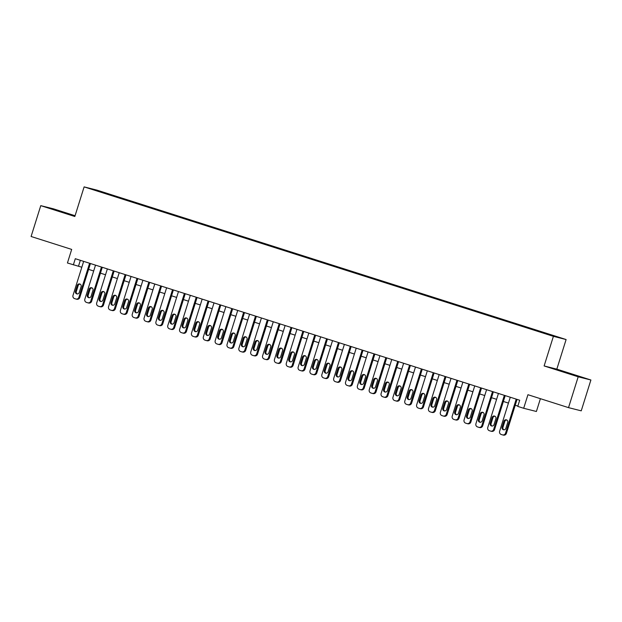 <?xml version="1.0" encoding="UTF-8"?>
<svg xmlns="http://www.w3.org/2000/svg" width="622" height="622" viewBox="0 0 622 622"><rect width="100%" height="100%" fill="white"/><g stroke="black" fill="none" stroke-linecap="round" stroke-linejoin="round"><path stroke-width="0.93" d="M60.326 211.597L70.426 214.629L60.326 211.597M566.937 372.936L577.037 375.968L566.937 372.936M94.451 190.122L99.504 191.638L94.451 190.122M75.075 215.725L53.476 208.844L40.764 205.649L31.1 236.492L71.686 249.414L67.433 262.989L81.824 267.227M566.106 339.542L96.822 190.091L84.118 186.888L553.401 336.339L566.106 339.542L556.83 369.149L544.118 365.946L578.188 376.8L590.9 379.995L556.83 369.149M590.9 379.995L581.236 410.839L568.524 407.635L527.938 394.713L523.685 408.281L536.397 411.484L540.401 398.686M578.188 376.8L568.524 407.635M523.685 408.281L517.761 406.399L519.689 400.226L75.293 258.705L73.357 264.871M548.246 334.496L540.743 332.202L548.207 334.613M105.631 193.652L536.965 331.013L552.406 335.771L557.623 337.085L546.995 333.54L113.258 195.417L110.856 194.81L110.584 195.23M105.631 193.496L92.6 189.345L110.856 194.81M544.118 365.946L553.401 336.339M40.764 205.649L74.834 216.495L84.118 186.888M88.596 269.38L93.681 270.998M100.445 273.151L105.53 274.776M112.294 276.93L117.379 278.547M124.143 280.701L129.228 282.318M136 284.479L141.077 286.097M147.849 288.25L152.934 289.868M159.698 292.021L164.783 293.646M171.548 295.8L176.632 297.417M183.397 299.571L188.482 301.188M195.254 303.349L200.331 304.967M207.103 307.12L212.188 308.737M218.952 310.891L224.037 312.516M230.801 314.67L235.886 316.287M242.65 318.441L247.735 320.058M254.507 322.219L259.584 323.837M266.356 325.99L271.441 327.607M278.205 329.761L283.29 331.386M290.054 333.54L295.139 335.157M301.903 337.311L306.988 338.928M313.76 341.089L318.837 342.706M325.609 344.86L330.686 346.477M337.458 348.631L342.543 350.256M349.307 352.41L354.392 354.027M361.157 356.181L366.241 357.798M373.013 359.959L378.09 361.576M384.863 363.73L389.94 365.347M396.712 367.501L401.796 369.126M408.561 371.28L413.646 372.897M420.41 375.05L425.495 376.668M432.259 378.829L437.344 380.446M444.116 382.6L449.193 384.217M455.965 386.371L461.05 387.996M467.814 390.149L472.899 391.767M479.663 393.92L484.748 395.538M491.512 397.699L496.597 399.316M503.369 401.47L508.446 403.087M515.218 405.241L517.854 406.08M80.347 260.315L78.512 266.169M113.072 196.023L113.258 195.417M516.213 399.122L505.546 433.137A2.589 2.488 -75.9 0 1 502.405 434.856L501.223 434.475A2.589 2.488 -75.9 0 1 499.622 431.256L510.281 397.233M502.545 434.895L503.408 435.112A2.589 2.488 104.1 0 0 506.409 433.355L517.053 399.386M505.873 428.364A2.068 1.99 104.1 0 1 503.47 429.763A2.068 1.99 104.1 0 1 502.078 427.151L503.937 421.234A2.068 1.99 104.1 0 1 506.339 419.827A2.068 1.99 104.1 0 1 507.731 422.439L505.873 428.364M503.913 429.818A2.068 1.99 104.1 0 1 502.941 427.368L504.792 421.444A2.068 1.99 104.1 0 1 506.751 419.99M504.356 395.343L493.697 429.367A2.589 2.488 -75.9 0 1 490.556 431.077L489.366 430.704A2.589 2.488 -75.9 0 1 487.772 427.477L498.432 393.462M490.696 431.116L491.551 431.334A2.589 2.488 104.1 0 0 494.552 429.584L505.204 395.615M494.023 424.585A2.068 1.99 104.1 0 1 491.621 425.984A2.068 1.99 104.1 0 1 490.229 423.38L492.088 417.455A2.068 1.99 104.1 0 1 494.49 416.056A2.068 1.99 104.1 0 1 495.882 418.66L494.023 424.585M492.064 426.047A2.068 1.99 104.1 0 1 491.092 423.598L492.943 417.673A2.068 1.99 104.1 0 1 494.902 416.211M492.507 391.572L481.848 425.596A2.589 2.488 -75.9 0 1 478.707 427.306L477.517 426.925A2.589 2.488 -75.9 0 1 475.923 423.706L486.583 389.683M478.847 427.345L479.702 427.563A2.589 2.488 104.1 0 0 482.703 425.806L493.347 391.837M482.174 420.814A2.068 1.99 104.1 0 1 479.772 422.214A2.068 1.99 104.1 0 1 478.38 419.601L480.238 413.684A2.068 1.99 104.1 0 1 482.633 412.277A2.068 1.99 104.1 0 1 484.025 414.89L482.174 420.814M480.215 422.276A2.068 1.99 104.1 0 1 479.235 419.819L481.094 413.902A2.068 1.99 104.1 0 1 483.053 412.44M480.658 387.794L469.999 421.817A2.589 2.488 -75.9 0 1 466.85 423.528L465.668 423.154A2.589 2.488 -75.9 0 1 464.074 419.936L474.734 385.912M466.998 423.574L467.853 423.784A2.589 2.488 104.1 0 0 470.854 422.035L481.498 388.066M470.318 417.035A2.068 1.99 104.1 0 1 467.923 418.443A2.068 1.99 104.1 0 1 466.531 415.83L468.382 409.906A2.068 1.99 104.1 0 1 470.784 408.506A2.068 1.99 104.1 0 1 472.176 411.119L470.318 417.035M468.366 418.497A2.068 1.99 104.1 0 1 467.386 416.048L469.245 410.123A2.068 1.99 104.1 0 1 471.204 408.662M468.809 384.023L458.142 418.046A2.589 2.488 -75.9 0 1 455.001 419.757L453.819 419.383A2.589 2.488 -75.9 0 1 452.217 416.157L462.885 382.133M455.141 419.796L456.004 420.013A2.589 2.488 104.1 0 0 459.005 418.264L469.649 384.295M458.468 413.265A2.068 1.99 104.1 0 1 456.066 414.664A2.068 1.99 104.1 0 1 454.682 412.059L456.532 406.135A2.068 1.99 104.1 0 1 458.935 404.735A2.068 1.99 104.1 0 1 460.327 407.34L458.468 413.265M456.509 414.726A2.068 1.99 104.1 0 1 455.537 412.269L457.395 406.353A2.068 1.99 104.1 0 1 459.355 404.891M456.96 380.252L446.293 414.268A2.589 2.488 -75.9 0 1 443.152 415.986L441.97 415.605A2.589 2.488 -75.9 0 1 440.368 412.386L451.028 378.363M443.292 416.025L444.155 416.242A2.589 2.488 104.1 0 0 447.156 414.485L457.8 380.516M446.619 409.494A2.068 1.99 104.1 0 1 444.217 410.893A2.068 1.99 104.1 0 1 442.825 408.281L444.683 402.364A2.068 1.99 104.1 0 1 447.086 400.957A2.068 1.99 104.1 0 1 448.478 403.569L446.619 409.494M444.66 410.948A2.068 1.99 104.1 0 1 443.688 408.498L445.539 402.574A2.068 1.99 104.1 0 1 447.498 401.12M445.103 376.473L434.444 410.497A2.589 2.488 -75.9 0 1 431.303 412.207L430.113 411.834A2.589 2.488 -75.9 0 1 428.519 408.607L439.179 374.592M431.443 412.246L432.298 412.464A2.589 2.488 104.1 0 0 435.307 410.714L445.951 376.745M434.77 405.715A2.068 1.99 104.1 0 1 432.368 407.115A2.068 1.99 104.1 0 1 430.976 404.51L432.834 398.585A2.068 1.99 104.1 0 1 435.237 397.186A2.068 1.99 104.1 0 1 436.628 399.798L434.77 405.715M432.811 407.177A2.068 1.99 104.1 0 1 431.839 404.728L433.689 398.803A2.068 1.99 104.1 0 1 435.649 397.341M433.254 372.702L422.595 406.726A2.589 2.488 -75.9 0 1 419.453 408.436L418.264 408.055A2.589 2.488 -75.9 0 1 416.67 404.836L427.33 370.813M419.593 408.475L420.449 408.693A2.589 2.488 104.1 0 0 423.45 406.936L434.094 372.967M422.921 401.944A2.068 1.99 104.1 0 1 420.519 403.344A2.068 1.99 104.1 0 1 419.127 400.731L420.985 394.815A2.068 1.99 104.1 0 1 423.38 393.407A2.068 1.99 104.1 0 1 424.772 396.02L422.921 401.944M420.962 403.406A2.068 1.99 104.1 0 1 419.982 400.949L421.84 395.032A2.068 1.99 104.1 0 1 423.8 393.57M421.405 368.924L410.745 402.947A2.589 2.488 -75.9 0 1 407.597 404.658L406.415 404.284A2.589 2.488 -75.9 0 1 404.821 401.066L415.48 367.042M407.744 404.704L408.6 404.914A2.589 2.488 104.1 0 0 411.601 403.165L422.245 369.196M411.072 398.166A2.068 1.99 104.1 0 1 408.67 399.573A2.068 1.99 104.1 0 1 407.278 396.96L409.128 391.036A2.068 1.99 104.1 0 1 411.531 389.636A2.068 1.99 104.1 0 1 412.922 392.249L411.072 398.166M409.113 399.627A2.068 1.99 104.1 0 1 408.133 397.178L409.991 391.254A2.068 1.99 104.1 0 1 411.951 389.792M409.556 365.153L398.889 399.176A2.589 2.488 -75.9 0 1 395.748 400.887L394.566 400.514A2.589 2.488 -75.9 0 1 392.964 397.287L403.631 363.264M395.887 400.926L396.75 401.143A2.589 2.488 104.1 0 0 399.752 399.394L410.396 365.425M399.215 394.395A2.068 1.99 104.1 0 1 396.813 395.794A2.068 1.99 104.1 0 1 395.429 393.19L397.279 387.265A2.068 1.99 104.1 0 1 399.682 385.865A2.068 1.99 104.1 0 1 401.073 388.47L399.215 394.395M397.256 395.856A2.068 1.99 104.1 0 1 396.284 393.399L398.142 387.483A2.068 1.99 104.1 0 1 400.101 386.021M397.707 361.382L387.039 395.398A2.589 2.488 -75.9 0 1 383.898 397.116L382.717 396.735A2.589 2.488 -75.9 0 1 381.115 393.516L391.774 359.493M384.038 397.155L384.901 397.372A2.589 2.488 104.1 0 0 387.903 395.615L398.546 361.646M387.366 390.624A2.068 1.99 104.1 0 1 384.964 392.023A2.068 1.99 104.1 0 1 383.572 389.411L385.43 383.494A2.068 1.99 104.1 0 1 387.833 382.087A2.068 1.99 104.1 0 1 389.224 384.699L387.366 390.624M385.407 392.078A2.068 1.99 104.1 0 1 384.435 389.629L386.293 383.704A2.068 1.99 104.1 0 1 388.245 382.25M385.85 357.603L375.19 391.627A2.589 2.488 -75.9 0 1 372.049 393.337L370.86 392.964A2.589 2.488 -75.9 0 1 369.266 389.737L379.925 355.722M372.189 393.376L373.052 393.594A2.589 2.488 104.1 0 0 376.053 391.844L386.697 357.875M375.517 386.845A2.068 1.99 104.1 0 1 373.114 388.252A2.068 1.99 104.1 0 1 371.723 385.64L373.581 379.715A2.068 1.99 104.1 0 1 375.983 378.316A2.068 1.99 104.1 0 1 377.375 380.928L375.517 386.845M373.558 388.307A2.068 1.99 104.1 0 1 372.586 385.858L374.436 379.933A2.068 1.99 104.1 0 1 376.396 378.471M374.001 353.832L363.341 387.856A2.589 2.488 -75.9 0 1 360.2 389.566L359.011 389.185A2.589 2.488 -75.9 0 1 357.417 385.967L368.076 351.943M360.34 389.605L361.195 389.823A2.589 2.488 104.1 0 0 364.197 388.066L374.848 354.097M363.668 383.074A2.068 1.99 104.1 0 1 361.265 384.474A2.068 1.99 104.1 0 1 359.874 381.861L361.732 375.945A2.068 1.99 104.1 0 1 364.127 374.537A2.068 1.99 104.1 0 1 365.518 377.15L363.668 383.074M361.709 384.536A2.068 1.99 104.1 0 1 360.729 382.079L362.587 376.162A2.068 1.99 104.1 0 1 364.546 374.701M362.152 350.054L351.492 384.077A2.589 2.488 -75.9 0 1 348.343 385.788L347.162 385.415A2.589 2.488 -75.9 0 1 345.568 382.196L356.227 348.172M348.491 385.834L349.346 386.052A2.589 2.488 104.1 0 0 352.347 384.295L362.991 350.326M351.819 379.296A2.068 1.99 104.1 0 1 349.416 380.703A2.068 1.99 104.1 0 1 348.025 378.09L349.875 372.166A2.068 1.99 104.1 0 1 352.277 370.766A2.068 1.99 104.1 0 1 353.669 373.379L351.819 379.296M349.859 380.757A2.068 1.99 104.1 0 1 348.88 378.308L350.738 372.384A2.068 1.99 104.1 0 1 352.697 370.922M350.303 346.283L339.643 380.306A2.589 2.488 -75.9 0 1 336.494 382.017L335.312 381.644A2.589 2.488 -75.9 0 1 333.711 378.417L344.378 344.394M336.634 382.056L337.497 382.273A2.589 2.488 104.1 0 0 340.498 380.524L351.142 346.555M339.962 375.525A2.068 1.99 104.1 0 1 337.567 376.924A2.068 1.99 104.1 0 1 336.175 374.32L338.026 368.395A2.068 1.99 104.1 0 1 340.428 366.996A2.068 1.99 104.1 0 1 341.82 369.6L339.962 375.525M338.003 376.986A2.068 1.99 104.1 0 1 337.031 374.53L338.889 368.613A2.068 1.99 104.1 0 1 340.848 367.151M338.454 342.512L327.786 376.528A2.589 2.488 -75.9 0 1 324.645 378.246L323.463 377.865A2.589 2.488 -75.9 0 1 321.862 374.646L332.529 340.623M324.785 378.285L325.648 378.503A2.589 2.488 104.1 0 0 328.649 376.745L339.293 342.776M328.113 371.754A2.068 1.99 104.1 0 1 325.71 373.153A2.068 1.99 104.1 0 1 324.319 370.541L326.177 364.624A2.068 1.99 104.1 0 1 328.579 363.217A2.068 1.99 104.1 0 1 329.971 365.829L328.113 371.754M326.153 373.208A2.068 1.99 104.1 0 1 325.182 370.759L327.04 364.834A2.068 1.99 104.1 0 1 328.999 363.38M326.597 338.733L315.937 372.757A2.589 2.488 -75.9 0 1 312.796 374.467L311.606 374.094A2.589 2.488 -75.9 0 1 310.013 370.868L320.672 336.852M312.936 374.514L313.799 374.724A2.589 2.488 104.1 0 0 316.8 372.975L327.444 339.006M316.264 367.975A2.068 1.99 104.1 0 1 313.861 369.382A2.068 1.99 104.1 0 1 312.469 366.77L314.328 360.846A2.068 1.99 104.1 0 1 316.73 359.446A2.068 1.99 104.1 0 1 318.122 362.058L316.264 367.975M314.304 369.437A2.068 1.99 104.1 0 1 313.332 366.988L315.183 361.063A2.068 1.99 104.1 0 1 317.142 359.602M314.748 334.963L304.088 368.986A2.589 2.488 -75.9 0 1 300.947 370.696L299.757 370.315A2.589 2.488 -75.9 0 1 298.163 367.097L308.823 333.073M301.087 370.735L301.942 370.953A2.589 2.488 104.1 0 0 304.943 369.196L315.595 335.227M304.415 364.204A2.068 1.99 104.1 0 1 302.012 365.604A2.068 1.99 104.1 0 1 300.62 362.991L302.479 357.075A2.068 1.99 104.1 0 1 304.881 355.667A2.068 1.99 104.1 0 1 306.265 358.28L304.415 364.204M302.455 365.666A2.068 1.99 104.1 0 1 301.476 363.209L303.334 357.292A2.068 1.99 104.1 0 1 305.293 355.831M302.898 331.192L292.239 365.207A2.589 2.488 -75.9 0 1 289.09 366.926L287.908 366.545A2.589 2.488 -75.9 0 1 286.314 363.326L296.974 329.302M289.238 366.964L290.093 367.182A2.589 2.488 104.1 0 0 293.094 365.425L303.738 331.456M292.565 360.426A2.068 1.99 104.1 0 1 290.163 361.833A2.068 1.99 104.1 0 1 288.771 359.221L290.63 353.296A2.068 1.99 104.1 0 1 293.024 351.897A2.068 1.99 104.1 0 1 294.416 354.509L292.565 360.426M290.606 361.887A2.068 1.99 104.1 0 1 289.627 359.438L291.485 353.514A2.068 1.99 104.1 0 1 293.444 352.052M291.049 327.413L280.39 361.436A2.589 2.488 -75.9 0 1 277.241 363.147L276.059 362.774A2.589 2.488 -75.9 0 1 274.457 359.547L285.125 325.524M277.389 363.186L278.244 363.403A2.589 2.488 104.1 0 0 281.245 361.654L291.889 327.685M280.709 356.655A2.068 1.99 104.1 0 1 278.314 358.054A2.068 1.99 104.1 0 1 276.922 355.45L278.773 349.525A2.068 1.99 104.1 0 1 281.175 348.126A2.068 1.99 104.1 0 1 282.567 350.73L280.709 356.655M278.749 358.117A2.068 1.99 104.1 0 1 277.777 355.66L279.636 349.743A2.068 1.99 104.1 0 1 281.595 348.281M279.2 323.642L268.533 357.658A2.589 2.488 -75.9 0 1 265.392 359.376L264.21 358.995A2.589 2.488 -75.9 0 1 262.608 355.776L273.276 321.753M265.532 359.415L266.395 359.633A2.589 2.488 104.1 0 0 269.396 357.875L280.04 323.906M268.86 352.884A2.068 1.99 104.1 0 1 266.457 354.283A2.068 1.99 104.1 0 1 265.065 351.671L266.924 345.754A2.068 1.99 104.1 0 1 269.326 344.347A2.068 1.99 104.1 0 1 270.718 346.959L268.86 352.884M266.9 354.338A2.068 1.99 104.1 0 1 265.928 351.889L267.787 345.964A2.068 1.99 104.1 0 1 269.746 344.51M267.343 319.863L256.684 353.887A2.589 2.488 -75.9 0 1 253.543 355.597L252.353 355.224A2.589 2.488 -75.9 0 1 250.759 351.998L261.419 317.982M253.683 355.644L254.546 355.854A2.589 2.488 104.1 0 0 257.547 354.105L268.191 320.136M257.01 349.105A2.068 1.99 104.1 0 1 254.608 350.513A2.068 1.99 104.1 0 1 253.216 347.9L255.074 341.976A2.068 1.99 104.1 0 1 257.477 340.576A2.068 1.99 104.1 0 1 258.869 343.188L257.01 349.105M255.051 350.567A2.068 1.99 104.1 0 1 254.079 348.118L255.93 342.193A2.068 1.99 104.1 0 1 257.889 340.732M255.494 316.093L244.835 350.116A2.589 2.488 -75.9 0 1 241.694 351.827L240.504 351.446A2.589 2.488 -75.9 0 1 238.91 348.227L249.57 314.203M241.834 351.865L242.689 352.083A2.589 2.488 104.1 0 0 245.69 350.326L256.342 316.357M245.161 345.334A2.068 1.99 104.1 0 1 242.759 346.734A2.068 1.99 104.1 0 1 241.367 344.122L243.225 338.205A2.068 1.99 104.1 0 1 245.628 336.797A2.068 1.99 104.1 0 1 247.012 339.41L245.161 345.334M243.202 346.796A2.068 1.99 104.1 0 1 242.23 344.339L244.081 338.422A2.068 1.99 104.1 0 1 246.04 336.961M243.645 312.322L232.986 346.337A2.589 2.488 -75.9 0 1 229.837 348.056L228.655 347.675A2.589 2.488 -75.9 0 1 227.061 344.456L237.721 310.432M229.984 348.095L230.84 348.312A2.589 2.488 104.1 0 0 233.841 346.555L244.485 312.586M233.312 341.556A2.068 1.99 104.1 0 1 230.91 342.963A2.068 1.99 104.1 0 1 229.518 340.351L231.376 334.426A2.068 1.99 104.1 0 1 233.771 333.027A2.068 1.99 104.1 0 1 235.163 335.639L233.312 341.556M231.353 343.017A2.068 1.99 104.1 0 1 230.373 340.568L232.231 334.644A2.068 1.99 104.1 0 1 234.191 333.182M231.796 308.543L221.137 342.567A2.589 2.488 -75.9 0 1 217.988 344.277L216.806 343.904A2.589 2.488 -75.9 0 1 215.204 340.677L225.872 306.654M218.135 344.316L218.991 344.534A2.589 2.488 104.1 0 0 221.992 342.784L232.636 308.815M221.455 337.785A2.068 1.99 104.1 0 1 219.061 339.184A2.068 1.99 104.1 0 1 217.669 336.58L219.519 330.655A2.068 1.99 104.1 0 1 221.922 329.256A2.068 1.99 104.1 0 1 223.314 331.86L221.455 337.785M219.496 339.247A2.068 1.99 104.1 0 1 218.524 336.79L220.382 330.873A2.068 1.99 104.1 0 1 222.342 329.411M219.947 304.772L209.28 338.788A2.589 2.488 -75.9 0 1 206.139 340.506L204.957 340.125A2.589 2.488 -75.9 0 1 203.355 336.906L214.022 302.883M206.279 340.545L207.142 340.763A2.589 2.488 104.1 0 0 210.143 339.006L220.787 305.037M209.606 334.014A2.068 1.99 104.1 0 1 207.204 335.413A2.068 1.99 104.1 0 1 205.812 332.801L207.67 326.884A2.068 1.99 104.1 0 1 210.073 325.477A2.068 1.99 104.1 0 1 211.464 328.089L209.606 334.014M207.647 335.468A2.068 1.99 104.1 0 1 206.675 333.019L208.533 327.094A2.068 1.99 104.1 0 1 210.493 325.64M208.09 300.994L197.431 335.017A2.589 2.488 -75.9 0 1 194.289 336.727L193.1 336.354A2.589 2.488 -75.9 0 1 191.506 333.128L202.166 299.112M194.429 336.774L195.292 336.984A2.589 2.488 104.1 0 0 198.294 335.235L208.938 301.266M197.757 330.235A2.068 1.99 104.1 0 1 195.355 331.643A2.068 1.99 104.1 0 1 193.963 329.03L195.821 323.106A2.068 1.99 104.1 0 1 198.224 321.706A2.068 1.99 104.1 0 1 199.615 324.319L197.757 330.235M195.798 331.697A2.068 1.99 104.1 0 1 194.826 329.248L196.676 323.323A2.068 1.99 104.1 0 1 198.636 321.862M196.241 297.223L185.581 331.246A2.589 2.488 -75.9 0 1 182.44 332.957L181.251 332.576A2.589 2.488 -75.9 0 1 179.657 329.357L190.316 295.333M182.58 332.995L183.436 333.213A2.589 2.488 104.1 0 0 186.437 331.456L197.088 297.487M185.908 326.464A2.068 1.99 104.1 0 1 183.506 327.864A2.068 1.99 104.1 0 1 182.114 325.252L183.972 319.335A2.068 1.99 104.1 0 1 186.375 317.928A2.068 1.99 104.1 0 1 187.766 320.54L185.908 326.464M183.949 327.926A2.068 1.99 104.1 0 1 182.977 325.469L184.827 319.553A2.068 1.99 104.1 0 1 186.787 318.091M184.392 293.452L173.732 327.467A2.589 2.488 -75.9 0 1 170.591 329.186L169.402 328.805A2.589 2.488 -75.9 0 1 167.808 325.586L178.467 291.562M170.731 329.225L171.586 329.442A2.589 2.488 104.1 0 0 174.588 327.685L185.232 293.716M174.059 322.686A2.068 1.99 104.1 0 1 171.656 324.093A2.068 1.99 104.1 0 1 170.265 321.481L172.123 315.556A2.068 1.99 104.1 0 1 174.518 314.157A2.068 1.99 104.1 0 1 175.909 316.769L174.059 322.686M172.1 324.148A2.068 1.99 104.1 0 1 171.12 321.698L172.978 315.774A2.068 1.99 104.1 0 1 174.938 314.312M172.543 289.673L161.883 323.697A2.589 2.488 -75.9 0 1 158.734 325.407L157.553 325.034A2.589 2.488 -75.9 0 1 155.959 321.807L166.618 287.784M158.882 325.446L159.737 325.664A2.589 2.488 104.1 0 0 162.739 323.914L173.382 289.945M162.202 318.915A2.068 1.99 104.1 0 1 159.807 320.314A2.068 1.99 104.1 0 1 158.416 317.71L160.266 311.785A2.068 1.99 104.1 0 1 162.669 310.386A2.068 1.99 104.1 0 1 164.06 312.99L162.202 318.915M160.243 320.377A2.068 1.99 104.1 0 1 159.271 317.92L161.129 312.003A2.068 1.99 104.1 0 1 163.088 310.541M160.694 285.902L150.026 319.918A2.589 2.488 -75.9 0 1 146.885 321.636L145.703 321.255A2.589 2.488 -75.9 0 1 144.102 318.036L154.769 284.013M147.025 321.675L147.888 321.893A2.589 2.488 104.1 0 0 150.889 320.136L161.533 286.167M150.353 315.144A2.068 1.99 104.1 0 1 147.95 316.544A2.068 1.99 104.1 0 1 146.567 313.931L148.417 308.014A2.068 1.99 104.1 0 1 150.819 306.607A2.068 1.99 104.1 0 1 152.211 309.22L150.353 315.144M148.394 316.598A2.068 1.99 104.1 0 1 147.422 314.149L149.28 308.224A2.068 1.99 104.1 0 1 151.239 306.77M148.845 282.124L138.177 316.147A2.589 2.488 -75.9 0 1 135.036 317.858L133.854 317.484A2.589 2.488 -75.9 0 1 132.253 314.258L142.912 280.242M135.176 317.904L136.039 318.114A2.589 2.488 104.1 0 0 139.04 316.365L149.684 282.396M138.504 311.365A2.068 1.99 104.1 0 1 136.101 312.773A2.068 1.99 104.1 0 1 134.71 310.16L136.568 304.236A2.068 1.99 104.1 0 1 138.97 302.836A2.068 1.99 104.1 0 1 140.362 305.449L138.504 311.365M136.545 312.827A2.068 1.99 104.1 0 1 135.573 310.378L137.423 304.453A2.068 1.99 104.1 0 1 139.382 302.992M136.988 278.353L126.328 312.376A2.589 2.488 -75.9 0 1 123.187 314.087L121.998 313.706A2.589 2.488 -75.9 0 1 120.404 310.487L131.063 276.463M123.327 314.126L124.182 314.343A2.589 2.488 104.1 0 0 127.183 312.586L137.835 278.617M126.655 307.595A2.068 1.99 104.1 0 1 124.252 308.994A2.068 1.99 104.1 0 1 122.861 306.382L124.719 300.465A2.068 1.99 104.1 0 1 127.121 299.058A2.068 1.99 104.1 0 1 128.513 301.67L126.655 307.595M124.695 309.056A2.068 1.99 104.1 0 1 123.724 306.599L125.574 300.683A2.068 1.99 104.1 0 1 127.533 299.221M125.139 274.582L114.479 308.598A2.589 2.488 -75.9 0 1 111.338 310.316L110.148 309.935A2.589 2.488 -75.9 0 1 108.555 306.716L119.214 272.693M111.478 310.355L112.333 310.572A2.589 2.488 104.1 0 0 115.334 308.815L125.978 274.846M114.806 303.816A2.068 1.99 104.1 0 1 112.403 305.223A2.068 1.99 104.1 0 1 111.011 302.611L112.87 296.686A2.068 1.99 104.1 0 1 115.264 295.287A2.068 1.99 104.1 0 1 116.656 297.899L114.806 303.816M112.846 305.278A2.068 1.99 104.1 0 1 111.867 302.828L113.725 296.904A2.068 1.99 104.1 0 1 115.684 295.442M113.29 270.803L102.63 304.827A2.589 2.488 -75.9 0 1 99.481 306.537L98.299 306.164A2.589 2.488 -75.9 0 1 96.705 302.937L107.365 268.914M99.629 306.576L100.484 306.794A2.589 2.488 104.1 0 0 103.485 305.044L114.129 271.075M102.949 300.045A2.068 1.99 104.1 0 1 100.554 301.445A2.068 1.99 104.1 0 1 99.162 298.84L101.013 292.915A2.068 1.99 104.1 0 1 103.415 291.516A2.068 1.99 104.1 0 1 104.807 294.12L102.949 300.045M100.997 301.507A2.068 1.99 104.1 0 1 100.018 299.05L101.876 293.133A2.068 1.99 104.1 0 1 103.835 291.671M101.44 267.032L90.773 301.048A2.589 2.488 -75.9 0 1 87.632 302.766L86.45 302.385A2.589 2.488 -75.9 0 1 84.849 299.166L95.516 265.143M87.772 302.805L88.635 303.023A2.589 2.488 104.1 0 0 91.636 301.266L102.28 267.297M91.1 296.274A2.068 1.99 104.1 0 1 88.697 297.674A2.068 1.99 104.1 0 1 87.313 295.061L89.164 289.144A2.068 1.99 104.1 0 1 91.566 287.737A2.068 1.99 104.1 0 1 92.958 290.35L91.1 296.274M89.14 297.728A2.068 1.99 104.1 0 1 88.168 295.279L90.027 289.354A2.068 1.99 104.1 0 1 91.986 287.9M89.591 263.254L78.924 297.277A2.589 2.488 -75.9 0 1 75.783 298.988L74.601 298.614A2.589 2.488 -75.9 0 1 72.999 295.388L83.659 261.372M75.923 299.034L76.786 299.244A2.589 2.488 104.1 0 0 79.787 297.495L90.431 263.526M79.251 292.495A2.068 1.99 104.1 0 1 76.848 293.903A2.068 1.99 104.1 0 1 75.456 291.29L77.315 285.366A2.068 1.99 104.1 0 1 79.717 283.966A2.068 1.99 104.1 0 1 81.109 286.579L79.251 292.495M77.291 293.957A2.068 1.99 104.1 0 1 76.319 291.508L78.17 285.584A2.068 1.99 104.1 0 1 80.129 284.122M506.409 433.355L505.546 433.137M502.078 427.151L502.941 427.368M503.937 421.234L504.792 421.444M494.552 429.584L493.697 429.367M490.229 423.38L491.092 423.598M492.088 417.455L492.943 417.673M482.703 425.806L481.848 425.596M478.38 419.601L479.235 419.819M480.238 413.684L481.094 413.902M470.854 422.035L469.999 421.817M466.531 415.83L467.386 416.048M468.382 409.906L469.245 410.123M459.005 418.264L458.142 418.046M454.682 412.059L455.537 412.269M456.532 406.135L457.395 406.353M447.156 414.485L446.293 414.268M442.825 408.281L443.688 408.498M444.683 402.364L445.539 402.574M435.307 410.714L434.444 410.497M430.976 404.51L431.839 404.728M432.834 398.585L433.689 398.803M423.45 406.936L422.595 406.726M419.127 400.731L419.982 400.949M420.985 394.815L421.84 395.032M411.601 403.165L410.745 402.947M407.278 396.96L408.133 397.178M409.128 391.036L409.991 391.254M399.752 399.394L398.889 399.176M395.429 393.19L396.284 393.399M397.279 387.265L398.142 387.483M387.903 395.615L387.039 395.398M383.572 389.411L384.435 389.629M385.43 383.494L386.293 383.704M376.053 391.844L375.19 391.627M371.723 385.64L372.586 385.858M373.581 379.715L374.436 379.933M364.197 388.066L363.341 387.856M359.874 381.861L360.729 382.079M361.732 375.945L362.587 376.162M352.347 384.295L351.492 384.077M348.025 378.09L348.88 378.308M349.875 372.166L350.738 372.384M340.498 380.524L339.643 380.306M336.175 374.32L337.031 374.53M338.026 368.395L338.889 368.613M328.649 376.745L327.786 376.528M324.319 370.541L325.182 370.759M326.177 364.624L327.04 364.834M316.8 372.975L315.937 372.757M312.469 366.77L313.332 366.988M314.328 360.846L315.183 361.063M304.943 369.196L304.088 368.986M300.62 362.991L301.476 363.209M302.479 357.075L303.334 357.292M293.094 365.425L292.239 365.207M288.771 359.221L289.627 359.438M290.63 353.296L291.485 353.514M281.245 361.654L280.39 361.436M276.922 355.45L277.777 355.66M278.773 349.525L279.636 349.743M269.396 357.875L268.533 357.658M265.065 351.671L265.928 351.889M266.924 345.754L267.787 345.964M257.547 354.105L256.684 353.887M253.216 347.9L254.079 348.118M255.074 341.976L255.93 342.193M245.69 350.326L244.835 350.116M241.367 344.122L242.23 344.339M243.225 338.205L244.081 338.422M233.841 346.555L232.986 346.337M229.518 340.351L230.373 340.568M231.376 334.426L232.231 334.644M221.992 342.784L221.137 342.567M217.669 336.58L218.524 336.79M219.519 330.655L220.382 330.873M210.143 339.006L209.28 338.788M205.812 332.801L206.675 333.019M207.67 326.884L208.533 327.094M198.294 335.235L197.431 335.017M193.963 329.03L194.826 329.248M195.821 323.106L196.676 323.323M186.437 331.456L185.581 331.246M182.114 325.252L182.977 325.469M183.972 319.335L184.827 319.553M174.588 327.685L173.732 327.467M170.265 321.481L171.12 321.698M172.123 315.556L172.978 315.774M162.739 323.914L161.883 323.697M158.416 317.71L159.271 317.92M160.266 311.785L161.129 312.003M150.889 320.136L150.026 319.918M146.567 313.931L147.422 314.149M148.417 308.014L149.28 308.224M139.04 316.365L138.177 316.147M134.71 310.16L135.573 310.378M136.568 304.236L137.423 304.453M127.183 312.586L126.328 312.376M122.861 306.382L123.724 306.599M124.719 300.465L125.574 300.683M115.334 308.815L114.479 308.598M111.011 302.611L111.867 302.828M112.87 296.686L113.725 296.904M103.485 305.044L102.63 304.827M99.162 298.84L100.018 299.05M101.013 292.915L101.876 293.133M91.636 301.266L90.773 301.048M87.313 295.061L88.168 295.279M89.164 289.144L90.027 289.354M79.787 297.495L78.924 297.277M75.456 291.29L76.319 291.508M77.315 285.366L78.17 285.584"/></g></svg>
